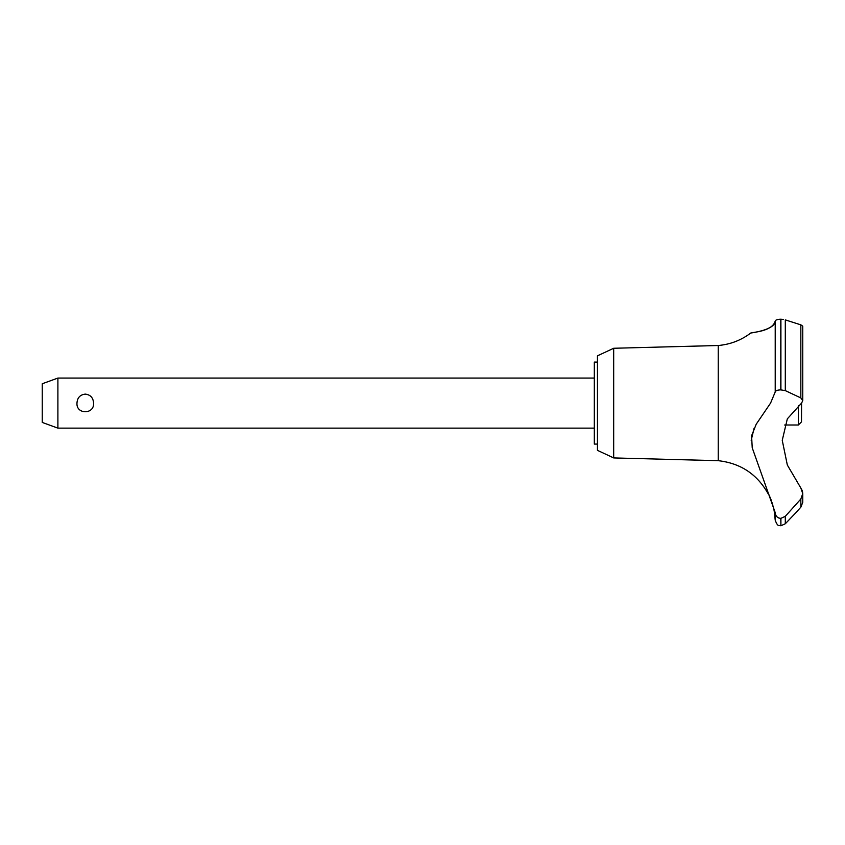 <?xml version="1.0" encoding="UTF-8"?>
<svg xmlns="http://www.w3.org/2000/svg" width="845" height="845" viewBox="0 0 845 845"><rect width="100%" height="100%" fill="white"/><g stroke="black" fill="none" stroke-linecap="round" stroke-linejoin="round"><path stroke-width="1.27" d="M597.447 444.09L594.32 444.09L594.32 362.093L597.447 362.093M613.681 348.267L597.447 355.84L597.447 450.353L613.681 457.927L613.681 348.267L718.25 345.51C730.291 344.443 741.149 340.271 750.804 332.993L751.564 332.877M613.681 457.927L718.25 460.683L718.25 345.51M784.678 425.003L798.367 425.003L801.493 421.877L801.578 403.097L787.329 418.845L782.248 440.319L787.329 465.014L800.838 488.019L802.75 493.617L800.838 499.015L785.301 516.327L780.78 518.397C777.368 517.996 775.509 516.073 775.214 512.63L752.219 447.787L751.585 435.788L756.201 424.232L770.566 403.097L775.214 391.985L775.214 321.037C775.309 330.363 748.279 333.353 750.962 332.972C752.092 332.275 772.488 331.536 775.214 321.037C775.425 320.001 777.284 319.399 780.78 319.22L780.516 319.23M754.955 332.317L759.993 331.251M766.288 329.307L769.975 327.554M777.157 319.674L778.298 319.421M779.502 319.273L780.284 319.23M783.368 319.431L780.78 319.22L780.78 389.883L785.301 390.612L800.838 397.932L802.75 400.657L801.578 403.097M802.75 400.805L802.75 326.17L800.88 324.86M780.907 518.397L780.907 525.78L780.78 518.397M800.838 499.015L800.838 507.19L802.75 502.342L800.838 507.19L795.958 512.63L785.301 523.763L785.301 516.327M718.25 460.683C740.579 463.197 757.226 474.256 768.211 493.86C769.235 493.332 775.467 512.809 774.453 512.63L773.957 509.767M773.418 507.275L773.186 506.313M772.795 504.877L772.573 504.116M772.351 503.377L772.172 502.828M771.358 500.536L770.978 499.553M770.83 499.184L769.552 496.385M57.893 378.064L57.893 428.13L42.25 422.437L42.25 383.757L57.893 378.064L594.32 378.064M76.969 403.097C77.317 397.731 80.085 394.731 85.271 394.108C90.457 394.731 93.225 397.731 93.573 403.097C94.46 414.62 76.092 414.62 76.969 403.097M798.367 425.003L798.367 405.6M775.214 391.985C775.509 390.696 777.368 389.989 780.78 389.883M802.665 492.381L802.327 490.871M802.243 490.607L800.838 488.019M780.78 525.78C779.322 524.724 778.076 527.935 775.214 520.203L775.214 512.63M778.118 517.679L779.037 518.091M754.089 428.267L751.173 440.34M780.907 389.883L780.907 319.22M800.838 397.932L800.838 324.85L785.301 319.885L785.301 390.612M594.32 428.13L57.893 428.13M802.75 502.342L802.75 493.617M780.907 525.78L785.301 523.763M775.214 520.203L774.453 512.63"/></g></svg>
